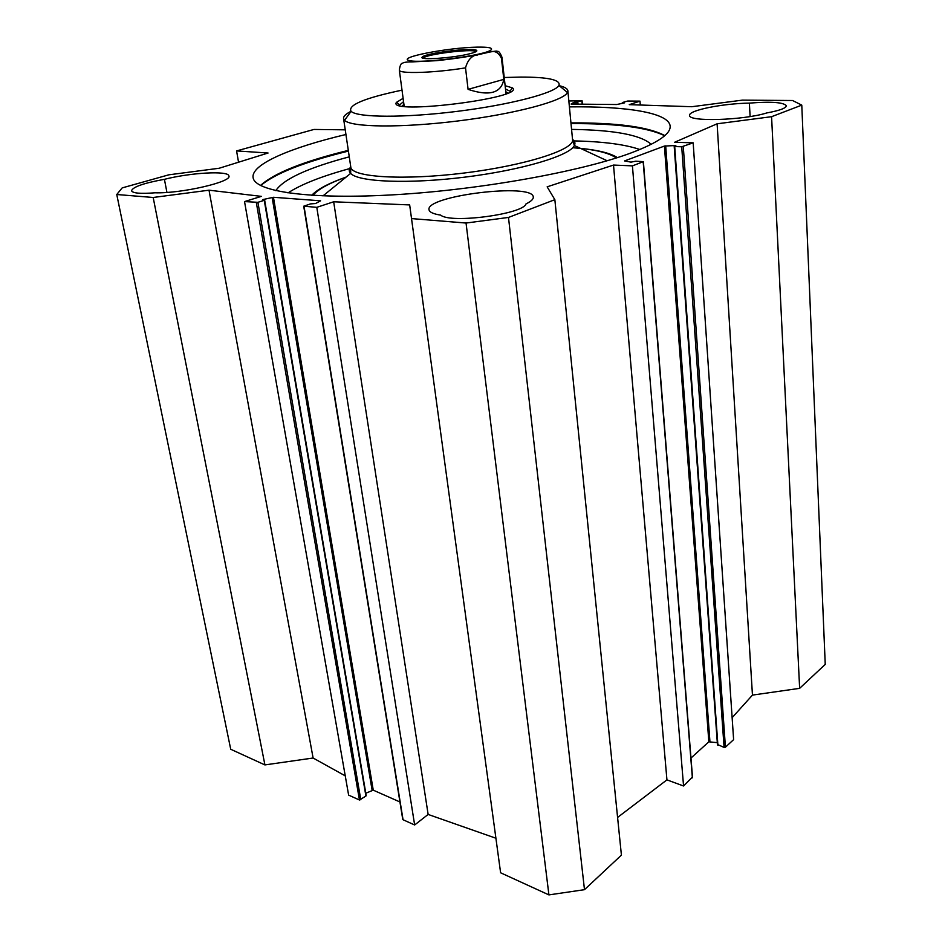 <?xml version="1.0" encoding="UTF-8"?>
<svg xmlns="http://www.w3.org/2000/svg" width="942" height="942" viewBox="0 0 942 942"><rect width="100%" height="100%" fill="white"/><g stroke="black" fill="none" stroke-linecap="round" stroke-linejoin="round"><path stroke-width="1.41" d="M495.904 838.227L428.139 814.441L414.645 824.98L403.046 819.728L402.929 818.963M399.938 801.972L373.256 790.161L365.79 793.223M365.92 795.248L365.92 796.049L359.455 800.005L348.622 795.107L244.531 201.588L257.908 202.318L264.255 200.328L262.582 199.798L263.218 199.504L273.451 197.278L320.598 200.811L315.535 203.531L310.46 203.908L303.724 206.204L316.795 207.334L333.668 201.788L409.664 204.92L500.614 872.787L548.915 894.9L584.487 889.672L621.414 855.124L554.85 199.68L508.492 217.437L466.043 223.042L411.477 218.579M345.255 775.867L313.109 758.016L264.914 764.916L153.181 197.479L116.761 194.511L122.166 187.905L168.865 174.812L219.156 168.253L268.07 153.016L236.572 150.92L313.992 129.443L345.243 129.831M116.761 194.511L230.719 749.267L264.914 764.916M732.122 717.674L752.458 695.102L799.64 688.343L825.239 664.393L801.783 105.127L771.58 116.69L717.109 123.802L674.602 142.266L693.171 142.819L681.725 146.775L674.707 146.552L675.85 145.669L675.073 145.551L664.416 146.057L624.57 160.929L630.975 162.13L635.779 161.212L643.386 161.647L632.423 165.874L613.513 165.062L547.149 186.834L554.85 199.68M717.604 744.545L724.08 747.406L725.422 747.206L733.618 739.623L693.171 142.819M690.981 758.039L708.843 741.813L717.298 742.661M617.587 817.432L666.936 779.87L683.562 785.993L692.311 777.15M166.946 192.427L164.414 179.321C191.014 172.563 228.682 170.49 228.894 175.954C232.38 181.806 181.253 193.675 155.041 192.792C140.641 193.934 132.798 193.263 131.527 190.79C132.822 186.905 143.785 183.089 164.414 179.321M749.385 103.114C771.263 101.406 783.579 102.289 786.346 105.763C786.028 108.212 779.505 110.591 766.788 112.934C743.368 120.399 688.001 121.965 689.615 115.407C688.225 110.402 722.208 103.514 749.385 103.114L750.115 116.549M440.726 215.129C433.414 213.999 429.517 212.221 429.034 209.807C424.936 195.83 532.878 182.56 533.278 196.996C533.537 199.103 531.123 201.4 526.025 203.884C523.363 214.175 450.323 223.831 440.726 215.129M607.967 160.517L606.342 160.387M664.84 135.589C648.473 126.899 617.175 122.66 570.946 122.884M348.305 150.379C303.489 161.388 274.216 173.093 260.498 185.48M260.699 185.574C275.252 173.363 304.49 161.871 348.41 151.097M571.017 123.614C616.327 123.378 647.543 127.417 664.663 135.742M569.404 106.882C626.1 106.116 668.549 112.628 670.115 125.875C671.104 133.658 658.14 142.654 631.234 152.875C581.838 171.362 481.492 189.577 395.923 194.664C310.189 199.822 255.188 191.65 253.139 177.814C250.466 164.544 290.183 147.682 345.938 134.494M238.55 162.212L236.572 150.92M624.228 102.702L622.462 102.501L627.772 101.029L639.995 101.135L629.268 104.656L691.817 106.717L742.39 100.135L792.575 100.511L801.783 105.127M624.275 102.937L616.727 104.527L571.099 104.056L573.713 102.454L582.062 100.712L568.838 100.982M153.181 197.479L209.006 190.19L261.37 196.372L244.531 201.588M316.795 207.334L414.645 824.98M333.668 201.788L428.139 814.441M209.006 190.19L313.109 758.016M548.915 894.9L466.043 223.042M639.995 101.135L640.301 105.021M799.64 688.343L771.58 116.69M752.458 695.102L717.109 123.802M683.562 785.993L632.423 165.874M666.936 779.87L613.513 165.062M584.487 889.672L508.492 217.437M468.08 89.36L465.525 67.859C467.88 59.181 472.637 54.671 479.784 54.33L488.969 52.199C494.409 50.185 498.577 52.246 501.474 58.392L503.805 79.387L468.08 89.36C489.357 96.449 501.274 93.128 503.805 79.387M423.276 58.227L423.429 57.992C425.702 54.306 472.166 48.513 475.628 51.492L475.887 51.716M470.093 53.67C475.557 52.246 477.7 51.127 476.522 50.303C472.896 47.23 424.665 53.247 422.275 57.062C417.801 60.512 453.879 58.004 470.093 53.67M639.877 149.519C625.017 144.409 603.08 141.536 574.055 140.911M349.623 168.606C321.681 176.26 301.134 184.361 287.993 192.91M651.205 144.35C640.901 134.977 614.349 129.996 571.57 129.395M349.27 156.843C307.987 167.806 283.495 179.074 275.794 190.661M335.976 153.534L348.328 150.555M507.915 92.952L505.795 91.751M403.918 104.338L402.163 106.022M351.025 111.297C345.726 113.982 343.241 116.431 343.571 118.633L344.56 120.305C351.001 127.347 401.257 128.065 458.424 120.906C515.604 113.817 563.587 100.865 567.449 92.54L567.849 90.703C567.484 88.619 564.611 86.947 559.23 85.687M402.022 90.149C364.507 98.05 347.527 105.115 351.083 111.344C357.324 117.632 404.153 118.009 457.2 111.368C510.27 104.797 555.038 92.999 558.959 85.451C560.879 79.846 548.162 77.056 520.808 77.079L504.229 77.503M403.117 98.333L396.464 102.348C386.138 115.395 526.684 97.886 512.472 87.889L505.136 85.71M403.565 101.642L399.137 105.327M510.682 91.539L505.501 89.043M708.843 741.813L664.416 146.057M273.451 197.278L373.256 790.161M304.03 206.322L403.046 819.728M256.318 202.53L359.455 800.005M257.908 202.318L360.81 799.805M264.255 200.328L365.92 796.049M272.132 197.408L372.114 790.232M622.686 102.69L622.733 103.29M581.885 100.818L582.203 104.173M577.823 102.089L578.011 104.126M576.563 102.254L576.74 104.115M575.091 102.242L575.268 104.091M573.713 102.454L573.866 104.079M725.422 747.206L683.291 146.575M724.08 747.406L681.725 146.775M717.91 745.299L674.707 146.552M709.927 741.566L665.688 145.857M692.37 777.833L643.186 161.8M491.206 49.808C492.949 47.83 488.25 46.947 477.099 47.135C447.45 47.653 396.464 57.568 409.24 60.559C420.85 63.879 486.166 55.295 491.206 49.808M501.474 58.392L501.992 57.309C500.143 52.764 498.612 50.809 497.388 51.445C497.635 50.809 494.833 51.056 488.969 52.199M477.253 55.119L476.334 55.166M404.189 106.328L399.326 70.097C398.784 74.041 433.991 72.993 465.525 67.859M346.126 177.072C328.911 183.137 317.43 189.224 311.696 195.312M617.399 157.62C610.487 153.181 598.194 150.096 580.519 148.377M346.079 177.108C329.064 183.219 317.996 189.318 312.885 195.383M616.256 157.973C608.873 152.734 594.367 149.319 572.736 147.717M350.754 166.805C348.799 169.207 348.764 171.397 350.648 173.399C358.231 182.041 408.581 184.185 465.301 177.084C522.045 170.055 569.769 155.689 574.373 145.527C575.527 143.243 574.914 141.218 572.536 139.428M350.777 166.97L350.813 167.205C351.578 177.284 403.565 180.617 464.783 172.939C526.025 165.368 574.95 149.46 572.548 139.581L567.873 90.927M402.752 819.399L303.724 206.204M366.191 795.554L264.643 200.104M622.297 102.607L622.356 103.373M582.062 100.712L582.392 104.173M717.463 744.875L674.201 146.422M692.523 777.48L643.386 161.647M399.326 70.097C399.973 65.387 401.104 63.067 402.705 63.138C403.718 62.302 406.932 61.878 412.361 61.889L436.523 60.677C452.266 59.04 466.667 56.932 479.725 54.353M475.628 51.492L476.522 50.303M423.429 57.992L422.275 57.062M506.019 93.729L502.004 57.391M343.571 118.633L350.813 167.205L350.648 173.399L322.988 195.889M572.559 139.734L574.373 145.527L607.143 160.752M351.083 111.344L344.56 120.305M558.959 85.451L567.449 92.54M510.223 90.809L512.472 87.889M399.337 104.621L396.464 102.348"/></g></svg>
